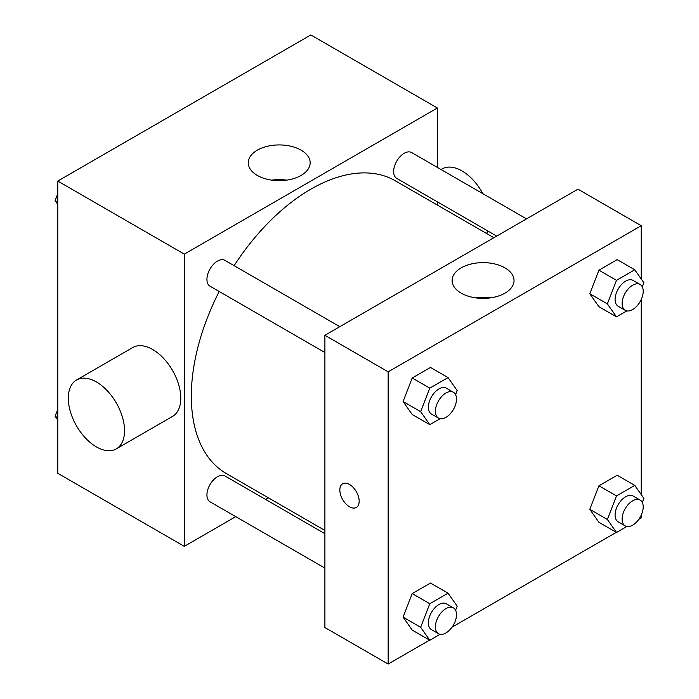 <?xml version="1.0" encoding="UTF-8"?>
<svg xmlns="http://www.w3.org/2000/svg" width="699" height="699" viewBox="0 0 699 699"><rect width="100%" height="100%" fill="white"/><g stroke="black" fill="none" stroke-linecap="round" stroke-linejoin="round"><path stroke-width="1.05" d="M235.746 516.64L184.3 546.347L57.755 473.293L57.755 181.058L310.837 34.95L437.373 108.004L437.373 167.419M268.364 497.81L265.576 499.427M219.206 291.492A169.009 97.58 120 0 0 191.325 396.176A169.009 97.58 120 0 0 226.327 473.546L324.895 530.454M493.905 237.712L395.337 180.814A169.009 97.58 120 0 0 234.113 265.664M437.373 201.854L437.373 205.078M184.3 546.347L184.3 254.121L437.373 108.004M526.522 218.883L411.65 152.565A14.915 8.606 120 0 0 400.16 156.559A14.915 8.606 120 0 0 393.651 171.57A14.915 8.606 120 0 0 396.735 178.394L496.701 236.105M324.895 533.678L224.938 475.958A14.915 8.606 120 0 0 213.44 479.96A14.915 8.606 120 0 0 206.93 494.962A14.915 8.606 120 0 0 210.023 501.795L324.895 568.112M324.895 352.514L210.023 286.188A14.915 8.606 -60 0 1 210.023 268.975A14.915 8.606 -60 0 1 224.938 260.36L339.81 326.686M184.3 254.121L57.755 181.058M257.311 175.432A30.957 17.868 180 0 1 248.25 162.797A30.957 17.868 180 0 1 279.198 144.929A30.957 17.868 180 0 1 310.155 162.797A30.957 17.868 180 0 1 291.046 179.311A30.957 17.868 180 0 1 257.311 175.432M76.54 380.003L132.775 347.534A39.764 22.962 60 0 1 163.426 358.185A39.764 22.962 60 0 1 180.779 398.203A39.764 22.962 60 0 1 172.548 416.412L116.305 448.88A39.764 22.962 60 0 1 76.54 425.918A39.764 22.962 60 0 1 76.54 380.003A39.764 22.962 60 0 1 107.183 390.654A39.764 22.962 60 0 1 124.544 430.671A39.764 22.962 60 0 1 116.305 448.88M486.495 233.44A39.764 22.962 -120 0 0 487.867 231.011M482.843 193.667A39.764 22.962 -120 0 0 442.091 168.948L441.06 169.542M271.701 180.141A30.957 17.868 180 0 1 286.704 180.141M429.579 640.144L388.163 664.05L324.895 627.519L324.895 335.293L577.968 189.176L641.245 225.707L641.245 278.997M641.245 515.119L641.245 517.942L638.799 519.348M616.291 532.341L452.087 627.143M598.929 306.712L589.799 293.729L598.929 270.19L617.191 259.644L598.929 270.19L589.799 293.729L598.929 306.712L616.501 316.865L607.37 303.873L616.501 280.334L634.771 269.788L643.901 282.78L642.302 286.887M412.218 630.114L403.078 617.121L412.218 593.591L430.479 583.045L412.218 593.591L403.078 617.121L412.218 630.114L429.789 640.258L420.658 627.274L429.789 603.735L448.05 593.189L457.181 606.182L455.591 610.288M641.245 299.522L641.245 494.604M388.163 664.05L388.163 371.824L641.245 225.707M598.929 522.319L589.799 509.326L598.929 485.788L617.191 475.241L598.929 485.788L589.799 509.326L598.929 522.319L616.501 532.463L607.37 519.471L616.501 495.932L634.771 485.386L643.901 498.378L642.302 502.485M412.218 414.516L403.078 401.523L412.218 377.984L430.479 367.438L412.218 377.984L403.078 401.523L412.218 414.516L429.789 424.66L420.658 411.667L429.789 388.137L448.05 377.591L457.181 390.584L455.591 394.682M388.163 371.824L324.895 335.293M461.183 293.134A30.957 17.868 180 0 1 452.113 280.5A30.957 17.868 180 0 1 483.07 262.632A30.957 17.868 180 0 1 514.027 280.5A30.957 17.868 180 0 1 494.918 297.014A30.957 17.868 180 0 1 461.183 293.134M359.164 501.192A13.674 7.89 60 0 1 356.333 507.448A13.674 7.89 60 0 1 342.667 499.558A13.674 7.89 60 0 1 342.667 483.778A13.674 7.89 60 0 1 353.196 487.439A13.674 7.89 60 0 1 359.164 501.192M356.341 507.448A13.674 7.89 60 0 1 342.667 499.558A13.674 7.89 60 0 1 342.667 483.769M475.565 297.835A30.957 17.868 180 0 1 490.567 297.835M440.125 418.692L429.789 424.66M453.406 392.27L446.373 388.207A14.915 8.606 120 0 0 434.883 392.209A14.915 8.606 120 0 0 428.373 407.211A14.915 8.606 120 0 0 431.466 414.044L438.491 418.098A14.915 8.606 120 0 0 453.406 409.492A14.915 8.606 120 0 0 453.406 392.27A14.915 8.606 120 0 0 441.917 396.263A14.915 8.606 120 0 0 435.407 411.274A14.915 8.606 120 0 0 438.491 418.098M420.658 411.667L403.078 401.523M429.789 388.137L412.218 377.984M448.05 377.591L430.479 367.438M626.837 310.898L616.501 316.865M640.118 284.467L633.093 280.413A14.915 8.606 120 0 0 621.603 284.406A14.915 8.606 120 0 0 615.094 299.417A14.915 8.606 120 0 0 618.178 306.241L625.212 310.304A14.915 8.606 120 0 0 640.118 301.688A14.915 8.606 120 0 0 640.118 284.467A14.915 8.606 120 0 0 628.628 288.469A14.915 8.606 120 0 0 622.119 303.471A14.915 8.606 120 0 0 625.212 310.304M607.37 303.873L589.799 293.729M616.501 280.334L598.929 270.19M634.771 269.788L617.191 259.644M440.125 634.299L429.789 640.258M453.406 607.868L446.373 603.814A14.915 8.606 120 0 0 434.883 607.807A14.915 8.606 120 0 0 428.373 622.809A14.915 8.606 120 0 0 431.466 629.642L438.491 633.696A14.915 8.606 120 0 0 453.406 625.089A14.915 8.606 120 0 0 453.406 607.868A14.915 8.606 120 0 0 441.917 611.861A14.915 8.606 120 0 0 435.407 626.872A14.915 8.606 120 0 0 438.491 633.696M420.658 627.274L403.078 617.121M429.789 603.735L412.218 593.591M448.05 593.189L430.479 583.045M626.837 526.496L616.501 532.463M640.118 500.073L633.093 496.01A14.915 8.606 120 0 0 621.603 500.003A14.915 8.606 120 0 0 615.094 515.014A14.915 8.606 120 0 0 618.178 521.838L625.212 525.901A14.915 8.606 120 0 0 640.118 517.286A14.915 8.606 120 0 0 640.118 500.073A14.915 8.606 120 0 0 628.628 504.066A14.915 8.606 120 0 0 622.119 519.077A14.915 8.606 120 0 0 625.212 525.901M607.37 519.471L589.799 509.326M616.501 495.932L598.929 485.788M634.771 485.386L617.191 475.241M57.755 204.396L55.099 200.622L57.755 193.772M64.107 177.397L82.709 166.659M57.755 202.151L55.099 200.622M250.827 69.594L269.421 58.856M57.755 420.003L55.099 416.22L57.755 409.369M57.755 417.749L55.099 416.22"/></g></svg>
